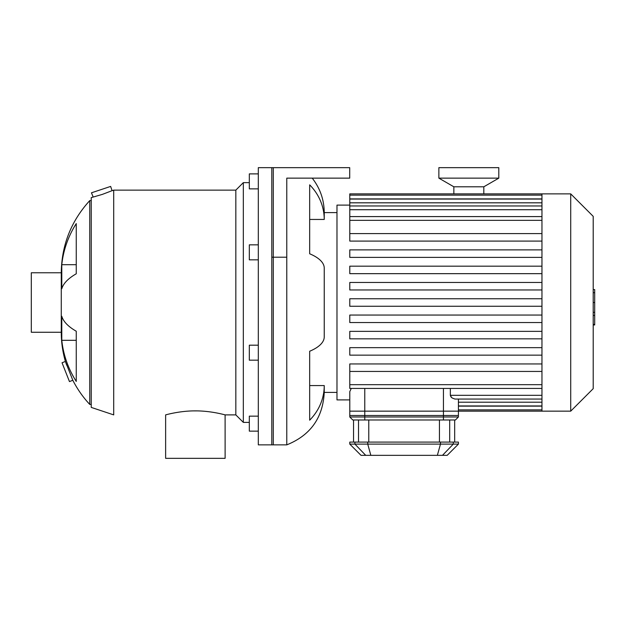 <?xml version="1.0" encoding="UTF-8"?>
<svg xmlns="http://www.w3.org/2000/svg" width="626" height="626" viewBox="0 0 626 626"><rect width="100%" height="100%" fill="white"/><g stroke="black" fill="none" stroke-linecap="round" stroke-linejoin="round"><path stroke-width="0.94" d="M258.311 345.192L249.32 345.192L249.32 360.177L258.311 360.177M258.311 244.844L249.32 244.844L249.32 259.829L258.311 259.829M258.311 173.887L249.32 173.887L249.32 188.872L258.311 188.872M258.311 416.149L249.32 416.149L249.32 431.134L258.311 431.134M336.976 392.416L324.237 392.416C322.906 417.863 310.418 435.344 286.778 444.859L286.778 178.144L349.707 178.144L349.707 167.658L258.311 167.658L258.311 444.859L273.296 444.859L273.296 167.658M76.255 273.789A105.653 36.136 180 0 0 61.786 288.75L61.786 264.704L76.255 264.704L76.255 273.789L76.255 223.592A105.653 99.284 0 0 0 61.786 264.704M76.255 381.43A105.653 99.284 180 0 1 61.786 340.317L76.255 340.317L76.255 331.232L76.255 381.43M61.786 340.317L61.786 316.271A105.653 36.136 0 0 0 76.255 331.232M69.463 381.586L62.037 362.767L65.378 361.452L72.804 380.264L69.463 381.586M66.677 365.122L65.378 361.452C62.623 351.749 61.254 342.015 61.27 332.257L61.27 272.772C61.63 245.118 71.114 221.064 89.737 200.617L89.737 404.404C83.062 397.283 77.421 389.239 72.804 380.264M112.07 190.68L113.713 190.132L113.713 414.889L91.239 407.401L91.239 197.62L102.335 194.396L112.07 190.68L110.645 186.415L91.459 192.808L93.164 197.01M94.894 196.58L95.629 196.392M113.713 190.132L235.83 190.132L235.83 414.889L225.117 414.889C225.485 415.022 211.322 410.797 195.375 410.883C179.435 410.797 165.264 415.022 165.632 414.889L165.632 458.342L225.117 458.342L225.102 414.889M235.83 190.132L243.326 182.636L243.326 422.386L249.32 422.386M61.27 272.772L31.3 272.772L31.3 332.257L61.27 332.257M324.237 392.416L324.237 385.569A55.44 51.222 180 0 1 309.667 420.179L309.667 351.249A55.44 21.214 0 0 0 324.237 336.913L324.237 268.108A55.44 21.214 180 0 0 309.667 253.773L309.667 184.842A55.44 51.222 0 0 1 324.237 219.452L324.237 212.605L336.976 212.605M324.237 219.452L309.667 219.452M324.237 385.569L309.667 385.569M271.794 167.658L271.794 444.859L286.778 444.859M351.28 388.433L349.785 391.61L349.785 415.492L458.42 415.492L458.42 399.059M450.344 388.433L450.344 395.311L450.923 396.821L452.191 398.003L454.891 399.052L541.96 399.059M451.581 397.526L450.344 395.311L541.96 395.311M349.785 205.117L336.976 205.117L336.976 399.904L349.785 399.904M541.96 363.949L349.785 363.949L349.785 388.433L541.96 388.433M541.96 371.437L349.785 371.437M541.96 331.357L349.785 331.357L349.785 338.846L541.96 338.846M541.96 347.649L349.785 347.649L349.785 355.145L541.96 355.145M541.96 315.058L349.785 315.058L349.785 322.554L541.96 322.554M541.96 306.255L349.785 306.255L349.785 298.766L541.96 298.766M541.96 233.584L349.785 233.584L349.785 193.88L541.96 193.88L541.96 411.149L443.435 411.149L443.435 416.986L349.785 416.986L352.782 419.983L455.423 419.983L458.42 416.986L443.435 416.986L443.435 419.983M541.96 241.08L349.785 241.08L349.785 233.584M541.96 266.175L349.785 266.175L349.785 273.664L541.96 273.664M541.96 249.884L349.785 249.884L349.785 257.372L541.96 257.372M541.96 282.467L349.785 282.467L349.785 289.963L541.96 289.963M541.96 193.88L570.724 193.88L570.724 411.149L541.96 411.149M570.724 193.88L593.205 216.353L593.205 388.668L570.724 411.149M593.205 289.58L594.7 289.58L594.7 315.441L593.205 315.441M594.7 312.343L593.205 312.343M594.7 315.441L594.7 324.425L593.205 324.425M594.7 324.425L594.7 324.964L593.205 324.964M364.77 419.983L364.77 411.149L349.785 411.149L349.785 416.986M442.488 455.345L447.183 455.345L458.42 444.108L349.785 444.108L361.022 455.345L442.488 455.345L453.287 444.108L453.287 442.089L349.785 442.089L349.785 444.108M458.42 444.108L458.42 442.089L453.287 442.089M458.42 416.986L458.42 411.149M364.77 411.149L443.435 411.149M453.85 193.88L453.85 186.798L483.82 186.798L498.805 178.144L498.805 167.658L438.865 167.658L438.865 178.144L498.805 178.144M453.85 186.798L438.865 178.144M286.778 257.216L271.794 257.216M443.435 388.433L443.435 415.492M364.77 415.492L364.77 388.433M541.96 402.205L458.42 402.205M541.96 406.125L458.42 406.125M541.96 384.685L349.785 384.685M541.96 220.336L349.785 220.336M541.96 202.816L349.785 202.816M541.96 209.71L349.785 209.71M541.96 198.896L349.785 198.896M594.7 302.538L593.205 302.538M594.7 292.686L593.205 292.686M365.717 455.345L354.919 444.108L354.919 442.089M440.469 442.089L440.469 444.108L437.363 455.345M370.842 455.345L367.736 444.108L367.736 442.089M449.687 442.089L449.687 419.983M439.436 419.983L439.436 442.089M368.769 442.089L368.769 419.983M358.518 419.983L358.518 442.089M235.83 414.889L243.326 422.386M243.326 182.636L249.32 182.636M89.737 404.404L91.239 404.404M89.737 200.617L91.239 200.617M312.225 178.144C320.113 188.277 324.119 199.764 324.237 212.605M541.96 405.953L458.42 405.953M541.96 409.873L458.42 409.873M349.785 216.588L541.96 216.588M349.785 199.068L541.96 199.068M349.785 205.962L541.96 205.962M349.785 195.148L541.96 195.148M454.672 419.983L454.672 442.089M353.534 419.983L353.534 442.089M483.82 193.88L483.82 186.798"/></g></svg>

